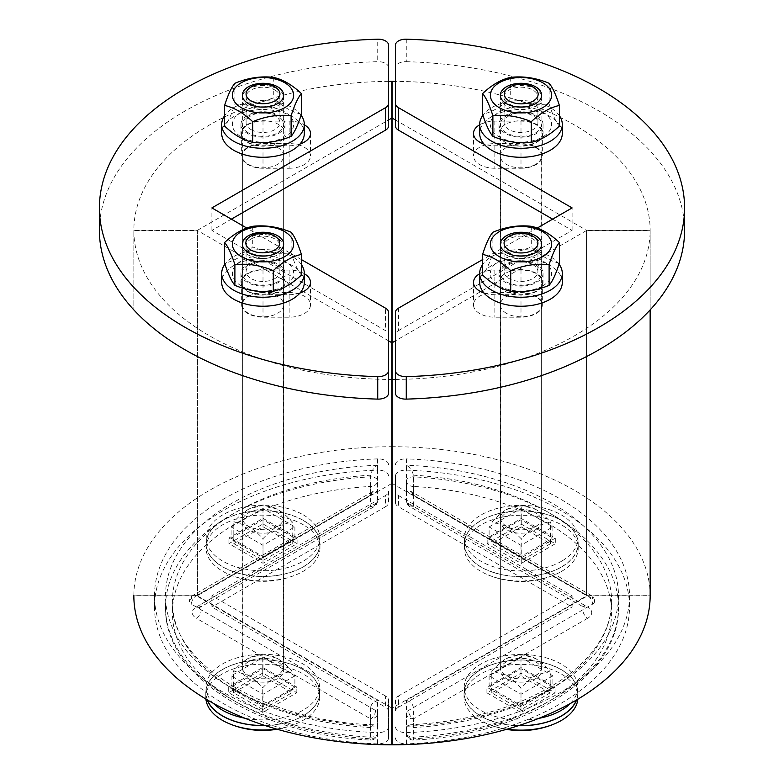 <?xml version="1.0" encoding="UTF-8"?>
<svg xmlns="http://www.w3.org/2000/svg" width="784" height="784" viewBox="0 0 784 784"><rect width="100%" height="100%" fill="white"/><g stroke="black" fill="none" stroke-linecap="round" stroke-linejoin="round"><path stroke-width="0.59" stroke-dasharray="3.92 2.94" d="M506.395 678.66A20.649 11.927 0 0 0 528.896 681.247A20.649 11.927 0 0 0 541.646 670.232A20.649 11.927 0 0 0 520.997 658.305A20.649 11.927 0 0 0 500.349 670.232A20.649 11.927 0 0 0 506.395 678.66M506.395 313.306A20.649 11.927 180 0 1 500.349 304.878A20.649 11.927 180 0 1 520.997 292.951A20.649 11.927 180 0 1 541.646 304.878A20.649 11.927 180 0 1 528.896 315.893A20.649 11.927 180 0 1 506.395 313.306M392.157 744.8L392.157 708.079L586.55 595.85L650.152 595.85M650.152 309.886L650.152 230.496L586.55 230.496L586.55 595.85M395.44 379.427A258.152 149.048 0 0 0 650.152 230.496M392.157 708.079L392.157 446.713A258.152 149.048 180 0 1 650.152 595.664L586.55 595.664L392.157 483.434M586.55 230.496L395.44 340.824M535.599 529.71A20.649 11.927 0 0 0 541.646 521.282A20.649 11.927 0 0 0 520.997 509.355A20.649 11.927 0 0 0 500.349 521.282A20.649 11.927 0 0 0 513.089 532.297A20.649 11.927 0 0 0 535.599 529.71M535.599 164.356A20.649 11.927 180 0 1 513.089 166.943A20.649 11.927 180 0 1 500.349 155.928A20.649 11.927 180 0 1 520.997 144.001A20.649 11.927 180 0 1 541.646 155.928A20.649 11.927 180 0 1 535.599 164.356M392.157 446.713L392.157 81.36M650.152 595.664L650.152 230.31A258.152 149.048 0 0 0 395.44 81.369M586.55 595.664L586.55 230.31L650.152 230.31M395.44 119.972L586.55 230.31M277.605 512.854A20.649 11.927 0 0 0 255.104 510.266A20.649 11.927 0 0 0 242.354 521.282A20.649 11.927 0 0 0 263.003 533.208A20.649 11.927 0 0 0 283.651 521.282A20.649 11.927 0 0 0 277.605 512.854M277.605 147.49A20.649 11.927 180 0 1 283.651 155.928A20.649 11.927 180 0 1 263.003 167.845A20.649 11.927 180 0 1 242.354 155.928A20.649 11.927 180 0 1 255.104 144.903A20.649 11.927 180 0 1 277.605 147.49M391.843 483.434L197.45 595.664L133.848 595.664A258.152 149.048 180 0 1 391.843 446.713L391.843 744.8M133.848 595.85L197.45 595.85L197.45 230.496L133.848 230.496L133.848 309.886L133.848 230.31L197.45 230.31L197.45 595.664M388.56 81.369A258.152 149.048 0 0 0 133.848 230.31M391.843 446.713L391.843 81.36M197.45 230.31L388.56 119.972M248.401 661.804A20.649 11.927 0 0 0 242.354 670.232A20.649 11.927 0 0 0 263.003 682.158A20.649 11.927 0 0 0 283.651 670.232A20.649 11.927 0 0 0 270.911 659.217A20.649 11.927 0 0 0 248.401 661.804M248.401 296.44A20.649 11.927 180 0 1 270.911 293.863A20.649 11.927 180 0 1 283.651 304.878A20.649 11.927 180 0 1 263.003 316.795A20.649 11.927 180 0 1 242.354 304.878A20.649 11.927 180 0 1 248.401 296.44M197.45 595.85L391.843 708.079M133.848 230.496A258.152 149.048 0 0 0 388.56 379.427M388.56 340.824L197.45 230.496M398.468 308.171L398.468 330.652A10.329 5.958 0 0 0 395.44 334.866L395.44 312.385M395.44 393.156L395.44 334.866M398.468 330.652L572.104 230.398L552.642 219.157M395.44 125.93L395.44 45.158M406.269 39.2L406.269 61.681A10.329 5.958 0 0 0 395.44 67.64M406.269 61.681A292.579 168.913 180 0 1 684.579 230.398M494.841 292.55A21.344 12.319 0 0 0 473.497 304.878A21.344 12.319 0 0 0 494.841 317.197L520.997 317.197A21.344 12.319 0 0 0 542.342 304.878A21.344 12.319 0 0 0 520.997 292.55L494.841 292.55L494.841 270.068L520.997 270.068A21.344 12.319 180 0 1 542.342 282.387A21.344 12.319 180 0 1 520.997 294.715L494.841 294.715A21.344 12.319 180 0 1 484.012 293.01M520.997 168.246A21.344 12.319 0 0 0 542.342 155.928A21.344 12.319 0 0 0 520.997 143.599L494.841 143.599A21.344 12.319 0 0 0 473.497 155.928A21.344 12.319 0 0 0 494.841 168.246L520.997 168.246L520.997 145.765L494.841 145.765A21.344 12.319 180 0 1 484.012 144.06M572.104 230.398L572.104 207.917M479.69 273.714A21.344 12.319 180 0 1 494.841 270.068M479.69 124.764A21.344 12.319 180 0 1 494.841 121.118L520.997 121.118A21.344 12.319 180 0 1 542.342 133.437A21.344 12.319 180 0 1 520.997 145.765M537.177 228.085L482.601 259.592M395.44 464.843A10.329 5.958 180 0 1 406.396 458.885L406.396 470.126A10.329 5.958 0 0 0 395.44 476.084L395.44 502.534L395.44 476.084M395.44 502.534A10.329 5.958 0 0 0 398.468 506.748L398.468 495.508A10.329 5.958 180 0 1 395.44 491.294M398.468 495.508L572.104 595.752L398.468 696.006L398.468 707.246A10.329 5.958 0 0 0 395.44 711.46L395.44 700.22A10.329 5.958 180 0 1 398.468 696.006M395.44 700.22L395.44 711.46M395.44 737.911A10.329 5.958 0 0 0 406.396 743.869L406.396 732.628A10.329 5.958 180 0 1 395.44 726.67M406.396 732.628A237.503 137.122 0 0 0 629.503 595.752A237.503 137.122 0 0 0 406.396 458.885M413.344 707.658L592.557 604.19A6.88 3.979 -120 0 0 587.686 595.752A6.88 3.979 -60 0 1 591.126 595.419A6.88 3.979 -60 0 1 592.557 598.564L413.344 495.096L411.326 491.607L406.455 491.127L587.686 595.752L406.455 700.386L406.455 726.249L410.444 724.808L413.344 727.562L413.344 707.658C412.923 704.15 410.63 701.729 406.455 700.386M413.344 495.096L413.344 475.192C412.404 470.743 410.11 467.431 406.455 465.265L406.455 491.127M413.344 475.192A219.598 126.783 180 0 1 611.598 601.377A219.598 126.783 180 0 1 413.344 727.562M592.557 604.19A6.88 3.979 0 0 0 594.566 601.377A6.88 3.979 0 0 0 592.557 598.564M582.816 604.19A6.88 3.979 180 0 1 584.835 607.002A6.88 3.979 180 0 1 582.816 609.805L408.474 710.461A6.88 3.979 0 0 0 406.455 713.273L406.455 733.187A6.88 3.979 0 0 0 414.011 737.136A226.488 130.761 0 0 0 618.488 607.002A226.488 130.761 0 0 0 414.011 476.858A6.88 3.979 0 0 0 406.455 480.808L406.455 500.721A6.88 3.979 0 0 0 408.474 503.534L582.816 604.19A6.88 3.979 120 0 0 584.247 607.335A6.88 3.979 120 0 0 587.686 607.002A13.769 7.948 180 0 1 587.686 618.243A6.88 3.979 60 0 1 582.816 609.805M408.474 503.534A6.88 3.979 120 0 0 409.895 506.68A6.88 3.979 120 0 0 413.344 506.337A6.88 5.625 0 0 1 406.455 500.721A6.88 6.88 0 0 0 409.895 506.68L585.08 607.972L584.835 607.002M406.455 713.273A6.88 5.625 180 0 0 413.344 718.899A6.88 3.979 60 0 1 408.474 710.461M406.455 480.808A6.88 5.625 180 0 0 413.344 486.433A6.88 0.549 93.2 0 0 414.011 476.858M414.011 737.136A6.88 0.549 86.8 0 1 413.727 740.057A6.88 0.549 86.8 0 1 413.344 738.802A6.88 5.625 0 0 1 406.455 733.187A6.88 6.88 0 0 0 413.727 740.057C525.349 735.029 620.252 676.053 618.488 607.002M552.877 687.098L520.997 668.683L489.108 687.098L520.997 705.502L552.877 687.098L552.877 675.857L520.997 657.443L489.108 675.857L520.997 694.261L552.877 675.857M489.108 538.147L520.997 556.552L552.877 538.147L520.997 519.733L489.108 538.147L489.108 526.897L520.997 545.311L552.877 526.897L520.997 508.493L489.108 526.897M520.997 694.261L520.997 705.502M489.108 675.857L489.108 687.098M520.997 508.493L520.997 519.733M552.877 526.897L552.877 538.147M520.997 657.443L520.997 668.683M520.997 545.311L520.997 556.552M572.104 595.752L572.104 607.002L398.468 506.748M398.468 707.246L572.104 607.002M406.396 470.126A237.503 137.122 180 0 1 629.503 607.002A237.503 137.122 180 0 1 406.396 743.869M388.56 45.158L388.56 125.93M231.358 219.157L211.896 230.398L385.532 330.652L385.532 308.171M388.56 312.385L388.56 334.866A10.329 5.958 0 0 0 385.532 330.652M388.56 334.866L388.56 393.156M99.421 230.398A292.579 168.913 180 0 1 377.731 61.681L377.731 39.2M388.56 67.64A10.329 5.958 0 0 0 377.731 61.681M289.159 168.246A21.344 12.319 0 0 0 310.503 155.928A21.344 12.319 0 0 0 289.159 143.599L263.003 143.599A21.344 12.319 0 0 0 241.658 155.928A21.344 12.319 0 0 0 263.003 168.246L289.159 168.246L289.159 145.765L263.003 145.765A21.344 12.319 180 0 1 241.658 133.437A21.344 12.319 180 0 1 263.003 121.118L289.159 121.118A21.344 12.319 180 0 1 304.31 124.764M263.003 292.55A21.344 12.319 0 0 0 241.658 304.878A21.344 12.319 0 0 0 263.003 317.197L289.159 317.197A21.344 12.319 0 0 0 310.503 304.878A21.344 12.319 0 0 0 289.159 292.55L263.003 292.55L263.003 270.068L289.159 270.068A21.344 12.319 180 0 1 304.31 273.714M211.896 230.398L211.896 207.917M301.399 259.592L246.823 228.085M299.988 144.06A21.344 12.319 180 0 1 289.159 145.765M299.988 293.01A21.344 12.319 180 0 1 289.159 294.715L263.003 294.715A21.344 12.319 180 0 1 241.658 282.387A21.344 12.319 180 0 1 263.003 270.068M388.56 726.67A10.329 5.958 180 0 1 377.604 732.628L377.604 743.869A10.329 5.958 0 0 0 388.56 737.911L388.56 700.22L388.56 737.911M388.56 711.46A10.329 5.958 0 0 0 385.532 707.246L385.532 696.006A10.329 5.958 180 0 1 388.56 700.22M385.532 696.006L211.896 595.752L385.532 495.508L385.532 506.748A10.329 5.958 0 0 0 388.56 502.534L388.56 491.294A10.329 5.958 180 0 1 385.532 495.508M388.56 491.294L388.56 502.534M388.56 476.084A10.329 5.958 0 0 0 377.604 470.126L377.604 458.885A10.329 5.958 180 0 1 388.56 464.843M377.604 458.885A237.503 137.122 0 0 0 154.497 595.752A237.503 137.122 0 0 0 377.604 732.628M370.656 495.096L191.443 598.564A6.88 3.979 60 0 1 192.874 595.419A6.88 3.979 60 0 1 196.314 595.752A6.88 3.979 120 0 0 191.443 604.19L370.656 707.658C371.077 704.15 373.37 701.729 377.545 700.386L196.314 595.752L377.545 491.127L377.545 465.265C373.89 467.431 371.596 470.733 370.656 475.192L370.656 495.096L372.674 491.607L377.545 491.127M370.656 707.658L370.656 727.562L373.556 724.808L377.545 726.249L377.545 700.386M370.656 727.562A219.598 126.783 180 0 1 172.402 601.377A219.598 126.783 180 0 1 370.656 475.192M191.443 598.564A6.88 3.979 0 0 0 189.434 601.377A6.88 3.979 0 0 0 191.443 604.19M201.184 609.805A6.88 3.979 180 0 1 199.165 607.002A6.88 3.979 180 0 1 201.184 604.19L375.526 503.534A6.88 3.979 0 0 0 377.545 500.721L377.545 480.808A6.88 3.979 0 0 0 369.989 476.858A226.488 130.761 0 0 0 165.512 607.002A226.488 130.761 0 0 0 369.989 737.136A6.88 3.979 0 0 0 377.545 733.187L377.545 713.273A6.88 3.979 0 0 0 375.526 710.461L201.184 609.805A6.88 3.979 -60 0 1 196.314 618.243A13.769 7.948 180 0 1 196.314 607.002A6.88 3.979 -120 0 0 199.753 607.335A6.88 3.979 -120 0 0 201.184 604.19M375.526 710.461A6.88 3.979 -60 0 1 370.656 718.899A6.88 5.625 180 0 0 377.545 713.273M199.165 607.002L198.92 607.972L374.105 506.68A6.88 6.88 0 0 0 377.545 500.721A6.88 5.625 0 0 1 370.656 506.337A6.88 3.979 -120 0 0 374.105 506.68A6.88 3.979 -120 0 0 375.526 503.534M165.512 607.002C163.748 676.053 258.651 735.029 370.273 740.057A6.88 6.88 0 0 0 377.545 733.187A6.88 5.625 0 0 1 370.656 738.802A6.88 0.549 -86.8 0 1 370.273 740.057A6.88 0.549 -86.8 0 1 369.989 737.136M369.989 476.858A6.88 0.549 -93.2 0 0 370.656 486.433A6.88 5.625 180 0 0 377.545 480.808M231.123 538.147L263.003 556.552L294.892 538.147L263.003 519.733L231.123 538.147L231.123 526.897L263.003 545.311L294.892 526.897L263.003 508.493L231.123 526.897M294.892 687.098L263.003 668.683L231.123 687.098L263.003 705.502L294.892 687.098L294.892 675.857L263.003 657.443L231.123 675.857L263.003 694.261L294.892 675.857M263.003 508.493L263.003 519.733M294.892 526.897L294.892 538.147M263.003 694.261L263.003 705.502M231.123 675.857L231.123 687.098M263.003 545.311L263.003 556.552M263.003 657.443L263.003 668.683M211.896 595.752L211.896 607.002L385.532 707.246M385.532 506.748L211.896 607.002M377.604 743.869A237.503 137.122 180 0 1 154.497 607.002A237.503 137.122 180 0 1 377.604 470.126M509.032 252.83A16.925 9.771 180 0 1 504.073 245.921A16.925 9.771 180 0 1 514.52 236.895A16.925 9.771 180 0 1 532.963 239.012A16.925 9.771 180 0 1 537.922 245.921A16.925 9.771 180 0 1 527.475 254.957A16.925 9.771 180 0 1 509.032 252.83M532.963 264.727A16.925 9.771 0 0 0 514.52 262.611A16.925 9.771 0 0 0 504.073 271.636A16.925 9.771 0 0 0 520.997 281.417A16.925 9.771 0 0 0 537.922 271.636A16.925 9.771 0 0 0 532.963 264.727M535.599 264.963A20.649 11.927 180 0 1 526.338 284.915A20.649 11.927 180 0 1 501.054 270.313A20.649 11.927 180 0 1 535.599 264.963M542.655 285.905A30.635 17.689 180 0 1 491.401 277.977A30.635 17.689 180 0 1 528.926 256.309A30.635 17.689 180 0 1 542.655 285.905M559.384 263.159C550.015 261.141 540.656 255.731 531.287 246.94C518.489 252.301 505.69 254.281 492.891 252.879C489.461 263.649 486.031 271.039 482.601 275.037M531.287 226.302L531.287 246.94M492.891 232.24L492.891 252.879M526.358 294.725A22.03 12.72 0 0 0 543.028 282.387A22.03 12.72 0 0 0 520.997 269.676A22.03 12.72 0 0 0 498.967 282.387A22.03 12.72 0 0 0 526.358 294.725M526.358 285.729A22.03 12.72 180 0 1 498.967 273.4A22.03 12.72 180 0 1 520.997 260.68A22.03 12.72 180 0 1 543.028 273.4A22.03 12.72 180 0 1 526.358 285.729M562.304 282.387A41.307 23.843 0 0 0 520.997 258.544A41.307 23.843 0 0 0 479.69 282.387M559.061 264.149A41.307 23.843 0 0 0 520.566 249.547A41.307 23.843 0 0 0 482.601 264.6M506.395 255.065A20.649 11.927 0 0 0 528.896 257.652A20.649 11.927 0 0 0 541.646 246.637A20.649 11.927 0 0 0 537.138 239.198A20.649 11.927 0 0 0 504.857 239.198A20.649 11.927 0 0 0 500.349 246.637A20.649 11.927 0 0 0 506.395 255.065M535.599 675.436A20.649 11.927 0 0 0 541.646 666.998A20.649 11.927 0 0 0 535.599 658.57A20.649 11.927 0 0 0 506.395 658.57A20.649 11.927 0 0 0 500.349 666.998A20.649 11.927 0 0 0 506.395 675.436A20.649 11.927 0 0 0 535.599 675.436C531.611 677.66 526.74 681.815 520.997 687.891C515.245 681.815 510.384 677.66 506.395 675.436L491.793 671.035C497.536 664.95 502.407 660.794 506.395 658.57L520.997 654.17L535.599 658.57C539.588 660.794 544.459 664.95 550.201 671.035L535.599 675.436M550.201 692.86L520.997 709.716L491.793 692.86L520.997 675.994L550.201 692.86L550.201 671.035M520.997 675.994L520.997 654.17M520.997 709.716L520.997 687.891M491.793 692.86L491.793 671.035M577.867 699.191A56.967 32.889 0 0 0 577.965 697.25A56.967 32.889 0 0 0 520.997 664.362A56.967 32.889 0 0 0 464.03 697.25A56.967 32.889 0 0 0 480.719 720.506A56.967 32.889 0 0 0 487.766 723.965A56.967 32.889 0 0 0 507.15 729.149M576.632 699.926A56.967 32.889 0 0 0 577.965 692.86A56.967 32.889 0 0 0 520.997 659.971A56.967 32.889 0 0 0 464.03 692.86A56.967 32.889 0 0 0 480.719 716.115A56.967 32.889 0 0 0 518.4 725.71M520.997 706.903L486.923 687.235L520.997 667.566L555.072 687.235L520.997 706.903L520.997 712.529L555.072 692.86L520.997 673.182L486.923 692.86L520.997 712.529M486.923 692.86L486.923 687.235M520.997 673.182L520.997 667.566M555.072 692.86L555.072 687.235M538.726 718.389A56.791 32.791 180 0 1 480.837 710.422A56.791 32.791 180 0 1 464.206 687.235A56.791 32.791 180 0 1 520.997 654.444A56.791 32.791 180 0 1 577.788 687.235A56.791 32.791 180 0 1 570.233 703.571M518.685 725.621A56.791 32.791 180 0 1 480.837 716.037A56.791 32.791 180 0 1 464.206 692.86A56.791 32.791 180 0 1 520.997 660.069A56.791 32.791 180 0 1 577.788 692.86A56.791 32.791 180 0 1 576.407 700.063M532.963 103.88A16.925 9.771 180 0 1 514.52 106.007A16.925 9.771 180 0 1 504.073 96.971A16.925 9.771 180 0 1 509.032 90.062A16.925 9.771 180 0 1 527.475 87.945A16.925 9.771 180 0 1 537.922 96.971A16.925 9.771 180 0 1 532.963 103.88M509.032 115.777A16.925 9.771 0 0 0 504.073 122.686A16.925 9.771 0 0 0 520.997 132.457A16.925 9.771 0 0 0 537.922 122.686A16.925 9.771 0 0 0 527.475 113.66A16.925 9.771 0 0 0 509.032 115.777M506.395 116.012A20.649 11.927 180 0 1 540.94 121.363A20.649 11.927 180 0 1 515.656 135.965A20.649 11.927 180 0 1 506.395 116.012M542.655 111.936A30.635 17.689 180 0 1 528.926 141.532A30.635 17.689 180 0 1 491.401 119.874A30.635 17.689 180 0 1 542.655 111.936M559.384 126.087C555.964 122.088 552.534 114.699 549.104 103.929C536.305 105.33 523.506 103.351 510.707 97.99C501.339 106.781 491.97 112.19 482.601 114.209M549.104 83.29L549.104 103.929M510.707 77.351L510.707 97.99M542.361 130.34A22.03 12.72 0 0 0 518.293 120.814A22.03 12.72 0 0 0 498.967 133.437A22.03 12.72 0 0 0 520.997 146.157A22.03 12.72 0 0 0 543.028 133.437A22.03 12.72 0 0 0 542.361 130.34M542.361 121.353A22.03 12.72 180 0 1 543.028 124.45A22.03 12.72 180 0 1 520.997 137.161A22.03 12.72 180 0 1 498.967 124.45A22.03 12.72 180 0 1 518.293 111.828A22.03 12.72 180 0 1 542.361 121.353M562.304 133.437A41.307 23.843 0 0 0 561.06 127.635A41.307 23.843 0 0 0 515.931 109.77A41.307 23.843 0 0 0 479.69 133.437M559.384 115.65A41.307 23.843 0 0 0 521.419 100.597A41.307 23.843 0 0 0 482.924 115.189M535.844 105.977A20.649 11.927 0 0 0 541.891 97.539A20.649 11.927 0 0 0 537.383 90.101A20.649 11.927 0 0 0 505.102 90.101A20.649 11.927 0 0 0 500.584 97.539A20.649 11.927 0 0 0 513.334 108.555A20.649 11.927 0 0 0 535.844 105.977M535.844 509.473A20.649 11.927 0 0 0 506.64 509.473A20.649 11.927 0 0 0 500.584 517.91A20.649 11.927 0 0 0 506.64 526.338A20.649 11.927 0 0 0 535.844 526.338A20.649 11.927 0 0 0 541.891 517.91A20.649 11.927 0 0 0 535.844 509.473C539.833 511.707 544.704 515.862 550.446 521.938L535.844 526.338C531.856 528.573 526.985 532.718 521.242 538.804C515.49 532.718 510.629 528.573 506.64 526.338L492.029 521.938C497.781 515.862 502.652 511.707 506.64 509.473L521.242 505.082L535.844 509.473M521.242 526.897L550.446 543.763L521.242 560.629L492.029 543.763L521.242 526.897L521.242 505.082M492.029 543.763L492.029 521.938M550.446 543.763L550.446 521.938M521.242 560.629L521.242 538.804M561.52 571.418A56.967 32.889 0 0 0 578.21 548.163A56.967 32.889 0 0 0 521.242 515.274A56.967 32.889 0 0 0 464.275 548.163A56.967 32.889 0 0 0 487.991 574.858A56.967 32.889 0 0 0 554.474 574.868A56.967 32.889 0 0 0 561.52 571.418M561.52 567.018A56.967 32.889 0 0 0 578.21 543.763A56.967 32.889 0 0 0 521.242 510.874A56.967 32.889 0 0 0 464.275 543.763A56.967 32.889 0 0 0 499.437 574.153A56.967 32.889 0 0 0 561.52 567.018M555.317 538.147L521.242 557.816L487.168 538.147L521.242 518.469L555.317 538.147L555.317 543.763L521.242 524.094L487.168 543.763L521.242 563.441L555.317 543.763M521.242 563.441L521.242 557.816M487.168 543.763L487.168 538.147M521.242 524.094L521.242 518.469M561.403 561.324A56.791 32.791 180 0 1 499.506 568.439A56.791 32.791 180 0 1 464.442 538.147A56.791 32.791 180 0 1 521.242 505.357A56.791 32.791 180 0 1 578.033 538.147A56.791 32.791 180 0 1 561.403 561.324M561.403 566.95A56.791 32.791 180 0 1 499.506 574.055A56.791 32.791 180 0 1 464.442 543.763A56.791 32.791 180 0 1 521.242 510.972A56.791 32.791 180 0 1 578.033 543.763A56.791 32.791 180 0 1 561.403 566.95M274.968 90.062A16.925 9.771 180 0 1 279.927 96.971A16.925 9.771 180 0 1 269.48 106.007A16.925 9.771 180 0 1 251.037 103.88A16.925 9.771 180 0 1 246.078 96.971A16.925 9.771 180 0 1 256.525 87.945A16.925 9.771 180 0 1 274.968 90.062M251.037 129.595A16.925 9.771 0 0 0 269.48 131.722A16.925 9.771 0 0 0 279.927 122.686A16.925 9.771 0 0 0 263.003 112.916A16.925 9.771 0 0 0 246.078 122.686A16.925 9.771 0 0 0 251.037 129.595M248.401 132.878A20.649 11.927 180 0 1 257.662 112.925A20.649 11.927 180 0 1 282.946 127.527A20.649 11.927 180 0 1 248.401 132.878M241.345 111.936A30.635 17.689 180 0 1 292.599 119.874A30.635 17.689 180 0 1 255.074 141.532A30.635 17.689 180 0 1 241.345 111.936M301.399 114.209C292.03 112.19 282.661 106.781 273.293 97.99C260.494 103.351 247.695 105.33 234.896 103.929C231.466 114.699 228.036 122.088 224.616 126.087M234.896 83.29L234.896 103.929M273.293 77.351L273.293 97.99M257.642 121.108A22.03 12.72 0 0 0 240.972 133.437A22.03 12.72 0 0 0 263.003 146.157A22.03 12.72 0 0 0 285.033 133.437A22.03 12.72 0 0 0 257.642 121.108M257.642 112.112A22.03 12.72 180 0 1 285.033 124.45A22.03 12.72 180 0 1 263.003 137.161A22.03 12.72 180 0 1 240.972 124.45A22.03 12.72 180 0 1 257.642 112.112M304.31 133.437A41.307 23.843 0 0 0 252.948 110.309A41.307 23.843 0 0 0 221.696 133.437M301.076 115.189A41.307 23.843 0 0 0 252.948 101.312A41.307 23.843 0 0 0 224.616 115.65M277.605 88.974A20.649 11.927 0 0 0 246.862 89.964A20.649 11.927 0 0 0 242.354 97.402A20.649 11.927 0 0 0 263.003 109.329A20.649 11.927 0 0 0 283.651 97.402A20.649 11.927 0 0 0 279.143 89.964A20.649 11.927 0 0 0 277.605 88.974M248.401 509.335A20.649 11.927 0 0 0 242.354 517.763A20.649 11.927 0 0 0 248.401 526.201A20.649 11.927 0 0 0 277.605 526.201A20.649 11.927 0 0 0 283.651 517.763A20.649 11.927 0 0 0 277.605 509.335A20.649 11.927 0 0 0 248.401 509.335L263.003 504.935L277.605 509.335C281.593 511.57 286.464 515.725 292.207 521.801L277.605 526.201C273.616 528.426 268.755 532.581 263.003 538.667C257.26 532.581 252.389 528.426 248.401 526.201L233.799 521.801C239.541 515.725 244.412 511.57 248.401 509.335M233.799 543.626L263.003 526.76L292.207 543.626L263.003 560.482L233.799 543.626L233.799 521.801M263.003 560.482L263.003 538.667M263.003 526.76L263.003 504.935M292.207 543.626L292.207 521.801M303.281 524.761A56.967 32.889 0 0 0 241.207 517.636A56.967 32.889 0 0 0 206.035 548.016A56.967 32.889 0 0 0 229.751 574.721A56.967 32.889 0 0 0 296.254 574.721A56.967 32.889 0 0 0 319.97 548.016A56.967 32.889 0 0 0 303.281 524.761M303.281 520.37A56.967 32.889 0 0 0 241.207 513.236A56.967 32.889 0 0 0 206.035 543.626A56.967 32.889 0 0 0 263.003 576.514A56.967 32.889 0 0 0 319.97 543.626A56.967 32.889 0 0 0 303.281 520.37M263.003 518.332L297.077 538L263.003 557.679L228.928 538L263.003 518.332L263.003 523.947L228.928 543.626L263.003 563.294L297.077 543.626L263.003 523.947M297.077 543.626L297.077 538M263.003 563.294L263.003 557.679M228.928 543.626L228.928 538M303.163 514.814A56.791 32.791 180 0 1 319.794 538A56.791 32.791 180 0 1 263.003 570.791A56.791 32.791 180 0 1 206.212 538A56.791 32.791 180 0 1 241.266 507.709A56.791 32.791 180 0 1 303.163 514.814M303.163 520.439A56.791 32.791 180 0 1 319.794 543.626A56.791 32.791 180 0 1 263.003 576.416A56.791 32.791 180 0 1 206.212 543.626A56.791 32.791 180 0 1 241.266 513.334A56.791 32.791 180 0 1 303.163 520.439M251.037 239.012A16.925 9.771 180 0 1 269.48 236.895A16.925 9.771 180 0 1 279.927 245.921A16.925 9.771 180 0 1 274.968 252.83A16.925 9.771 180 0 1 256.525 254.957A16.925 9.771 180 0 1 246.078 245.921A16.925 9.771 180 0 1 251.037 239.012M274.968 278.555A16.925 9.771 0 0 0 279.927 271.636A16.925 9.771 0 0 0 263.003 261.866A16.925 9.771 0 0 0 246.078 271.636A16.925 9.771 0 0 0 256.525 280.672A16.925 9.771 0 0 0 274.968 278.555M277.605 281.828A20.649 11.927 180 0 1 243.06 276.487A20.649 11.927 180 0 1 268.344 261.885A20.649 11.927 180 0 1 277.605 281.828M241.345 285.905A30.635 17.689 180 0 1 255.074 256.309A30.635 17.689 180 0 1 292.599 277.977A30.635 17.689 180 0 1 241.345 285.905M301.399 275.037C297.969 271.039 294.539 263.649 291.109 252.879C278.31 254.281 265.511 252.301 252.713 246.94C243.344 255.731 233.985 261.141 224.616 263.159M252.713 226.302L252.713 246.94M291.109 232.24L291.109 252.879M241.639 285.484A22.03 12.72 0 0 0 265.707 295.009A22.03 12.72 0 0 0 285.033 282.387A22.03 12.72 0 0 0 263.003 269.676A22.03 12.72 0 0 0 240.972 282.387A22.03 12.72 0 0 0 241.639 285.484M241.639 276.497A22.03 12.72 180 0 1 240.972 273.4A22.03 12.72 180 0 1 263.003 260.68A22.03 12.72 180 0 1 285.033 273.4A22.03 12.72 180 0 1 265.707 286.023A22.03 12.72 180 0 1 241.639 276.497M304.31 282.387A41.307 23.843 0 0 0 263.003 258.544A41.307 23.843 0 0 0 221.696 282.387M301.399 264.6A41.307 23.843 0 0 0 263.434 249.547A41.307 23.843 0 0 0 224.939 264.149M248.156 238.062A20.649 11.927 0 0 0 246.617 239.051A20.649 11.927 0 0 0 242.109 246.49A20.649 11.927 0 0 0 262.758 258.416A20.649 11.927 0 0 0 283.416 246.49A20.649 11.927 0 0 0 278.898 239.051A20.649 11.927 0 0 0 248.156 238.062M248.156 675.289A20.649 11.927 0 0 0 277.36 675.289A20.649 11.927 0 0 0 283.416 666.861A20.649 11.927 0 0 0 277.36 658.433A20.649 11.927 0 0 0 248.156 658.433A20.649 11.927 0 0 0 242.109 666.861A20.649 11.927 0 0 0 248.156 675.289L233.554 670.888C239.296 664.812 244.167 660.657 248.156 658.433L262.758 654.032L277.36 658.433C281.348 660.657 286.219 664.812 291.971 670.888L277.36 675.289C273.371 677.523 268.51 681.678 262.758 687.754C257.015 681.678 252.144 677.523 248.156 675.289M262.758 709.579L233.554 692.713L262.758 675.857L291.971 692.713L262.758 709.579L262.758 687.754M291.971 692.713L291.971 670.888M233.554 692.713L233.554 670.888M262.758 675.857L262.758 654.032M276.448 729.032A56.967 32.889 0 0 0 296.019 723.808A56.967 32.889 0 0 0 319.725 697.113A56.967 32.889 0 0 0 284.563 666.723A56.967 32.889 0 0 0 222.48 673.858A56.967 32.889 0 0 0 205.79 697.113A56.967 32.889 0 0 0 205.888 699.044M265.178 725.572A56.967 32.889 0 0 0 319.725 692.713A56.967 32.889 0 0 0 284.563 662.333A56.967 32.889 0 0 0 222.48 669.458A56.967 32.889 0 0 0 205.79 692.713A56.967 32.889 0 0 0 207.123 699.779M228.683 687.098L262.758 667.419L296.832 687.098L262.758 706.766L228.683 687.098L228.683 692.713L262.758 712.391L296.832 692.713L262.758 673.044L228.683 692.713M262.758 673.044L262.758 667.419M296.832 692.713L296.832 687.098M262.758 712.391L262.758 706.766M213.532 703.444A56.791 32.791 180 0 1 205.967 687.098A56.791 32.791 180 0 1 222.597 663.911A56.791 32.791 180 0 1 284.494 656.796A56.791 32.791 180 0 1 319.558 687.098A56.791 32.791 180 0 1 244.824 718.203M207.348 699.916A56.791 32.791 180 0 1 205.967 692.713A56.791 32.791 180 0 1 222.597 669.526A56.791 32.791 180 0 1 284.494 662.421A56.791 32.791 180 0 1 319.558 692.713A56.791 32.791 180 0 1 264.894 725.484M520.997 270.068L520.997 292.55M520.997 294.715L520.997 317.197M494.841 294.715L494.841 317.197M494.841 145.765L494.841 168.246M494.841 121.118L494.841 143.599M520.997 121.118L520.997 143.599M406.455 726.249A226.488 130.761 0 0 0 618.488 595.752A226.488 130.761 0 0 0 406.455 465.265M587.686 618.243L413.344 718.899L413.344 738.802A219.598 126.783 0 0 0 611.598 612.618A219.598 126.783 0 0 0 413.344 486.433L413.344 506.337L587.686 607.002M263.003 145.765L263.003 168.246M263.003 121.118L263.003 143.599M289.159 121.118L289.159 143.599M289.159 270.068L289.159 292.55M289.159 294.715L289.159 317.197M263.003 294.715L263.003 317.197M377.545 465.265A226.488 130.761 0 0 0 165.512 595.752A226.488 130.761 0 0 0 377.545 726.249M196.314 607.002L370.656 506.337L370.656 486.433A219.598 126.783 0 0 0 172.402 612.618A219.598 126.783 0 0 0 370.656 738.802L370.656 718.899L196.314 618.243M541.646 670.232L541.646 304.878M500.349 670.232L500.349 304.878M541.646 521.282L541.646 155.928M500.349 521.282L500.349 155.928M283.651 521.282L283.651 155.928M242.354 521.282L242.354 155.928M283.651 670.232L283.651 304.878M242.354 670.232L242.354 304.878M542.342 282.387L542.342 304.878M473.497 282.387L473.497 304.878M473.497 133.437L473.497 155.928M542.342 133.437L542.342 155.928M594.566 601.377A6.88 6.88 0 0 0 591.126 595.419L411.326 491.607M611.598 601.377C611.598 619.683 604.435 637.392 590.107 654.493C582.1 663.921 572.085 672.692 560.05 680.806C520.517 706.698 470.645 721.358 410.444 724.808M629.503 595.752L629.503 607.002M241.658 133.437L241.658 155.928M310.503 133.437L310.503 155.928M310.503 282.387L310.503 304.878M241.658 282.387L241.658 304.878M373.556 724.808C261.68 721.133 169.011 661.226 172.402 601.377M372.674 491.607L192.874 595.419A6.88 6.88 0 0 0 189.434 601.377M154.497 595.752L154.497 607.002M504.073 245.921L504.073 271.636M537.922 245.921L537.922 271.636M498.967 273.4L498.967 282.387M543.028 273.4L543.028 282.387M507.767 237.091L504.857 239.198M534.227 237.091L537.138 239.198M541.646 666.998L541.646 246.637M500.349 666.998L500.349 246.637M487.766 723.965A86.74 86.74 0 0 0 506.444 729.355M577.965 697.25L577.965 692.86M464.03 697.25L464.03 692.86M577.788 692.86L577.788 687.235M464.206 692.86L464.206 687.235M504.073 96.971L504.073 122.686M537.922 96.971L537.922 122.686M498.967 124.45L498.967 133.437M543.028 124.45L543.028 133.437M508.012 87.994L505.102 90.101M534.472 87.994L537.383 90.101M541.891 517.91L541.891 97.539M500.584 517.91L500.584 97.539M487.981 574.858A86.74 86.74 0 0 0 554.474 574.868M578.21 548.163L578.21 543.763M464.275 548.163L464.275 543.763M578.033 543.763L578.033 538.147M464.442 543.763L464.442 538.147M246.078 96.971L246.078 122.686M279.927 96.971L279.927 122.686M240.972 124.45L240.972 133.437M285.033 124.45L285.033 133.437M249.773 87.857L246.862 89.964M276.233 87.857L279.143 89.964M283.651 517.763L283.651 97.402M242.354 517.763L242.354 97.402M229.751 574.721A86.74 86.74 0 0 0 296.254 574.721M319.97 548.016L319.97 543.626M206.035 548.016L206.035 543.626M319.794 543.626L319.794 538M206.212 543.626L206.212 538M246.078 245.921L246.078 271.636M279.927 245.921L279.927 271.636M240.972 273.4L240.972 282.387M285.033 273.4L285.033 282.387M249.528 236.944L246.617 239.051M275.988 236.944L278.898 239.051M283.416 666.861L283.416 246.49M242.109 666.861L242.109 246.49M277.154 729.238A86.74 86.74 0 0 0 296.019 723.808M319.725 697.113L319.725 692.713M205.79 697.113L205.79 692.713M319.558 692.713L319.558 687.098M205.967 692.713L205.967 687.098"/><path stroke-width="1.18" d="M650.152 309.886L650.152 595.85A258.152 149.048 180 0 1 392.157 744.8L392.157 379.446A258.152 149.048 0 0 0 395.44 379.427M395.44 340.824L392.157 342.726L392.157 379.446M395.44 81.369A258.152 149.048 0 0 0 392.157 81.36L392.157 342.726M392.157 118.08L395.44 119.972M133.848 595.664L133.848 595.85A258.152 149.048 180 0 0 391.843 744.8L391.843 81.36A258.152 149.048 0 0 0 388.56 81.369M388.56 119.972L391.843 118.08M388.56 379.427A258.152 149.048 0 0 0 391.843 379.446M391.843 342.726L388.56 340.824M406.269 376.634A292.579 168.913 0 0 0 684.579 207.917L684.579 230.398A292.579 168.913 180 0 1 406.269 399.115L406.269 376.634A10.329 5.958 180 0 1 395.44 370.675L395.44 312.385A10.329 5.958 180 0 1 398.468 308.171L482.601 259.592M395.44 370.675L395.44 393.156A10.329 5.958 0 0 0 406.269 399.115M552.642 219.157L398.468 130.144L398.468 107.663A10.329 5.958 180 0 1 395.44 103.449L395.44 125.93A10.329 5.958 0 0 0 398.468 130.144M398.468 107.663L572.104 207.917L537.177 228.085M684.579 207.917A292.579 168.913 0 0 0 406.269 39.2A10.329 5.958 180 0 0 395.44 45.158L395.44 103.449M484.012 293.01A21.344 12.319 180 0 1 473.497 282.387A21.344 12.319 180 0 1 479.69 273.714M484.012 144.06A21.344 12.319 180 0 1 473.497 133.437A21.344 12.319 180 0 1 479.69 124.764M388.56 103.449A10.329 5.958 180 0 1 385.532 107.663L385.532 130.144A10.329 5.958 0 0 0 388.56 125.93L388.56 45.158A10.329 5.958 180 0 0 377.731 39.2A292.579 168.913 0 0 0 99.421 207.917A292.579 168.913 0 0 0 377.731 376.634L377.731 399.115A10.329 5.958 0 0 0 388.56 393.156L388.56 370.675A10.329 5.958 180 0 1 377.731 376.634M385.532 130.144L231.358 219.157M377.731 399.115A292.579 168.913 180 0 1 99.421 230.398L99.421 207.917M301.399 259.592L385.532 308.171A10.329 5.958 180 0 1 388.56 312.385L388.56 370.675M246.823 228.085L211.896 207.917L385.532 107.663M304.31 124.764A21.344 12.319 180 0 1 310.503 133.437A21.344 12.319 180 0 1 299.988 144.06M304.31 273.714A21.344 12.319 180 0 1 310.503 282.387A21.344 12.319 180 0 1 299.988 293.01M506.395 252.595A20.649 11.927 0 0 0 540.94 247.254A20.649 11.927 0 0 0 515.656 232.652A20.649 11.927 0 0 0 506.395 252.595M542.655 256.672A30.635 17.689 0 0 0 528.926 227.086A30.635 17.689 0 0 0 491.401 248.744A30.635 17.689 0 0 0 542.655 256.672M510.707 270.627C501.339 261.836 491.97 256.427 482.601 254.398C486.031 243.628 489.461 236.249 492.891 232.24C505.69 226.88 518.489 224.9 531.287 226.302C540.656 228.33 550.015 233.73 559.384 242.521C555.964 246.529 552.534 253.918 549.104 264.688C536.305 263.287 523.506 265.266 510.707 270.627L510.707 291.266C523.506 292.667 536.305 290.688 549.104 285.327C552.534 281.319 555.964 273.93 559.384 263.159L559.384 242.521M482.601 254.398L482.601 275.037C491.97 283.828 501.339 289.237 510.707 291.266M549.104 264.688L549.104 285.327M482.601 264.6A41.307 23.843 0 0 0 479.69 273.4L479.69 282.387A41.307 23.843 0 0 0 531.052 305.525A41.307 23.843 0 0 0 562.304 282.387L562.304 273.4A41.307 23.843 0 0 0 559.061 264.149M479.69 273.4A41.307 23.843 0 0 0 531.052 296.528A41.307 23.843 0 0 0 562.304 273.4M509.032 250.096A16.925 9.771 180 0 1 507.767 237.091A16.925 9.771 180 0 1 534.227 237.091A16.925 9.771 180 0 1 532.277 250.468A16.925 9.771 180 0 1 509.032 250.096M507.15 729.149A56.967 32.889 0 0 0 554.249 723.955A56.967 32.889 0 0 0 577.867 699.191M518.4 725.71A56.967 32.889 0 0 0 576.632 699.926M570.233 703.571A56.791 32.791 180 0 1 538.726 718.389M576.407 700.063A56.791 32.791 180 0 1 518.685 725.621M535.599 103.645A20.649 11.927 0 0 0 526.338 83.702A20.649 11.927 0 0 0 501.054 98.304A20.649 11.927 0 0 0 535.599 103.645M542.655 82.712A30.635 17.689 0 0 0 491.401 90.64A30.635 17.689 0 0 0 528.926 112.298A30.635 17.689 0 0 0 542.655 82.712M559.384 105.448C550.015 107.477 540.656 112.886 531.287 121.677C518.489 116.316 505.69 114.337 492.891 115.738C489.461 104.968 486.031 97.579 482.601 93.57C491.97 84.78 501.339 79.37 510.707 77.351C523.506 75.95 536.305 77.93 549.104 83.29C552.534 87.289 555.964 94.678 559.384 105.448L559.384 126.087C550.015 134.877 540.656 140.287 531.287 142.316C518.489 143.717 505.69 141.737 492.891 136.377C489.461 132.369 486.031 124.979 482.601 114.209L482.601 93.57M531.287 121.677L531.287 142.316M492.891 115.738L492.891 136.377M482.924 115.189A41.307 23.843 0 0 0 479.69 124.45L479.69 133.437A41.307 23.843 0 0 0 520.997 157.29A41.307 23.843 0 0 0 562.304 133.437L562.304 124.45A41.307 23.843 0 0 0 561.06 118.639A41.307 23.843 0 0 0 559.384 115.65M479.69 124.45A41.307 23.843 0 0 0 520.997 148.294A41.307 23.843 0 0 0 562.304 124.45M533.208 100.999A16.925 9.771 180 0 1 509.963 101.381A16.925 9.771 180 0 1 508.012 87.994A16.925 9.771 180 0 1 534.472 87.994A16.925 9.771 180 0 1 533.208 100.999M277.605 86.789A20.649 11.927 0 0 0 243.06 92.13A20.649 11.927 0 0 0 268.344 106.732A20.649 11.927 0 0 0 277.605 86.789M241.345 82.712A30.635 17.689 0 0 0 255.074 112.298A30.635 17.689 0 0 0 292.599 90.64A30.635 17.689 0 0 0 241.345 82.712M273.293 77.351C282.661 79.37 292.03 84.78 301.399 93.57C297.969 97.579 294.539 104.968 291.109 115.738C278.31 114.337 265.511 116.316 252.713 121.677C243.344 112.886 233.985 107.477 224.616 105.448C228.036 94.678 231.466 87.289 234.896 83.29C247.695 77.93 260.494 75.95 273.293 77.351M224.616 105.448L224.616 126.087C233.985 134.877 243.344 140.287 252.713 142.316C265.511 143.717 278.31 141.737 291.109 136.377C294.539 132.369 297.969 124.979 301.399 114.209L301.399 93.57M252.713 121.677L252.713 142.316M291.109 115.738L291.109 136.377M224.616 115.65A41.307 23.843 0 0 0 221.696 124.45L221.696 133.437A41.307 23.843 0 0 0 263.003 157.29A41.307 23.843 0 0 0 304.31 133.437L304.31 124.45A41.307 23.843 0 0 0 301.076 115.189M221.696 124.45A41.307 23.843 0 0 0 263.003 148.294A41.307 23.843 0 0 0 304.31 124.45M274.968 87.044A16.925 9.771 180 0 1 276.233 87.857A16.925 9.771 180 0 1 274.518 101.116A16.925 9.771 180 0 1 251.488 101.116A16.925 9.771 180 0 1 249.773 87.857A16.925 9.771 180 0 1 274.968 87.044M248.401 235.739A20.649 11.927 0 0 0 257.662 255.682A20.649 11.927 0 0 0 282.946 241.08A20.649 11.927 0 0 0 248.401 235.739M241.345 256.672A30.635 17.689 0 0 0 292.599 248.744A30.635 17.689 0 0 0 255.074 227.086A30.635 17.689 0 0 0 241.345 256.672M224.616 242.521C233.985 233.73 243.344 228.33 252.713 226.302C265.511 224.9 278.31 226.88 291.109 232.24C294.539 236.249 297.969 243.628 301.399 254.398C292.03 256.427 282.661 261.836 273.293 270.627C260.494 265.266 247.695 263.287 234.896 264.688C231.466 253.918 228.036 246.529 224.616 242.521L224.616 263.159C228.036 273.93 231.466 281.319 234.896 285.327C247.695 290.688 260.494 292.667 273.293 291.266C282.661 289.237 292.03 283.828 301.399 275.037L301.399 254.398M234.896 264.688L234.896 285.327M273.293 270.627L273.293 291.266M224.939 264.149A41.307 23.843 0 0 0 221.696 273.4L221.696 282.387A41.307 23.843 0 0 0 222.94 288.198A41.307 23.843 0 0 0 268.069 306.054A41.307 23.843 0 0 0 304.31 282.387L304.31 273.4A41.307 23.843 0 0 0 301.399 264.6M221.696 273.4A41.307 23.843 0 0 0 222.94 279.202A41.307 23.843 0 0 0 268.069 297.067A41.307 23.843 0 0 0 304.31 273.4M250.792 236.131A16.925 9.771 180 0 1 275.988 236.944A16.925 9.771 180 0 1 274.273 250.204A16.925 9.771 180 0 1 251.243 250.204A16.925 9.771 180 0 1 249.528 236.944A16.925 9.771 180 0 1 250.792 236.131M205.888 699.044A56.967 32.889 0 0 0 229.506 723.818A56.967 32.889 0 0 0 276.448 729.032M207.123 699.779A56.967 32.889 0 0 0 265.178 725.572M244.824 718.203A56.791 32.791 180 0 1 213.532 703.444M264.894 725.484A56.791 32.791 180 0 1 207.348 699.916M506.444 729.355A86.74 86.74 0 0 0 554.249 723.955M229.506 723.808A86.74 86.74 0 0 0 277.154 729.238"/></g></svg>
